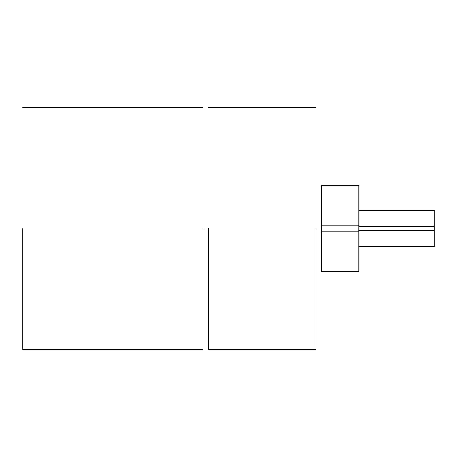 <?xml version="1.0" encoding="UTF-8"?>
<svg xmlns="http://www.w3.org/2000/svg" width="457" height="457" viewBox="0 0 457 457"><rect width="100%" height="100%" fill="white"/><g stroke="black" fill="none" stroke-linecap="round" stroke-linejoin="round"><path stroke-width="0.69" d="M202.959 228.5L202.959 349.468L202.959 228.5M22.85 228.5L22.85 349.468L22.85 228.5M208.341 228.5L208.341 349.468L208.341 228.5M315.867 228.5L315.867 349.468L315.867 228.5M321.242 231.191L321.242 225.809L358.882 225.809L358.882 271.509L321.242 271.509L321.242 231.191L358.882 231.191M358.882 225.809L358.882 185.491L321.242 185.491L321.242 225.809M434.15 230.517L358.882 230.517L358.882 226.483L434.15 226.483L434.15 246.643L358.882 246.643M434.15 226.483L434.15 210.357L358.882 210.357M202.959 349.468L22.85 349.468M22.85 107.532L202.959 107.532M208.341 349.468L315.867 349.468M315.867 107.532L208.341 107.532"/></g></svg>
